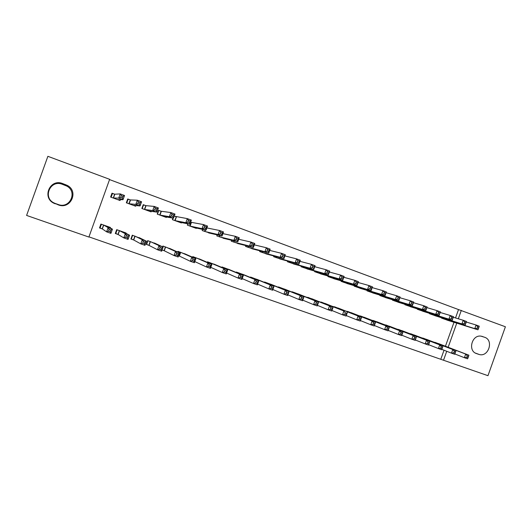 <?xml version="1.0" encoding="UTF-8"?>
<svg xmlns="http://www.w3.org/2000/svg" width="532" height="532" viewBox="0 0 532 532"><rect width="100%" height="100%" fill="white"/><g stroke="black" fill="none" stroke-linecap="round" stroke-linejoin="round"><path stroke-width="0.8" d="M88.957 236.86L443.528 360.244L446.727 351.28M88.884 237.059L26.6 215.427L47.88 156.315L109.639 179.324L88.884 237.059M455.532 317.95L458.518 309.571L505.4 326.768L487.97 375.685L443.528 360.244M125.931 233.349L126.064 232.983L116.688 229.664L115.304 233.501L117.845 234.393M118.117 234.492L123.796 237.89L125.299 233.701L129.562 235.204L123.544 232.092M130.513 199.999L128.099 199.247L126.762 202.965M130.24 199.899L127.713 198.975L126.337 202.805L135.68 206.223L135.926 205.532M156.76 244.128L147.69 240.637L146.327 244.427L148.807 245.299M150.17 241.515L148.927 245.345L157.505 249.747L158.988 245.611L163.138 247.081L154.386 243.004M161.342 211.33L158.782 210.526L157.465 214.197M161.043 211.224L158.583 210.313L157.219 214.103L166.336 217.442L166.509 216.97M186.832 254.702L177.961 251.35L177.708 252.055M179.357 256.065L190.343 261.298L191.806 257.215L195.849 258.645L184.491 253.664M179.031 255.952L178.566 255.786M187.843 223.799L187.364 225.136L196.268 228.394L196.401 228.035M216.185 265.056L207.513 261.81L207.314 262.356M217.176 234.865L216.803 235.902L225.601 238.802M244.86 275.17L236.374 272.032L236.215 272.477M245.857 245.571L245.551 246.422L254.136 249.295M272.869 285.066L264.577 282.013L264.444 282.386M273.9 255.985L273.641 256.697L282.013 259.53M300.248 294.741L292.135 291.769L292.015 292.088M301.312 266.126L301.092 266.738L309.272 269.531M327.007 304.204L318.967 301.584M328.118 276.015L327.925 276.554L335.911 279.3M353.168 313.454L345.321 310.874M354.332 285.677L354.159 286.15L361.966 288.849M378.757 322.505L371.083 319.971M379.968 295.107L379.815 295.533L387.449 298.186M403.795 331.363L396.287 328.869M405.052 304.331L404.912 304.716L412.38 307.323M428.287 340.028L420.952 337.574M429.597 313.348L429.47 313.7L436.772 316.254M440.842 359.12L444.021 350.216M445.437 346.239L453.982 322.286M458.518 309.571L109.545 179.597M441.673 317.784L441.553 318.123L448.775 320.65M440.343 344.29L433.081 341.863M417.394 308.866L417.261 309.232L424.642 311.812M416.11 335.719L408.689 333.245M392.576 299.749L392.436 300.148L399.978 302.781M391.346 326.954L383.758 324.44M367.22 290.419L367.06 290.871L374.774 293.544M366.036 318.003L358.275 315.449M341.298 280.876L341.118 281.375L349.012 284.101M340.161 308.853L332.221 306.259M314.791 271.101L314.585 271.672L322.665 274.445M313.7 299.496L305.567 296.863M287.686 261.086L287.446 261.744L295.719 264.564M286.635 289.933L278.435 286.921L278.309 287.267M259.955 250.811L259.683 251.589L268.155 254.442M258.944 280.151L250.559 277.052L250.412 277.458M231.6 240.258L231.26 241.189L239.952 244.075M230.609 270.143L222.03 266.951L221.851 267.443M202.592 229.385L202.173 230.549L211.084 233.455M201.595 259.909L192.823 256.61L192.604 257.229M178.971 222.063L189.897 224.211L185.821 222.715L187.291 218.612L174.23 216.178M176.172 216.783L174.27 216.078M172.94 218.1L172.381 219.656L181.392 222.948L181.538 222.542M171.883 249.442L162.918 246.023L162.626 246.841M165.366 246.895L164.135 250.698L174.03 255.56L175.507 251.456L179.597 252.9L169.528 248.364M164.009 250.658L162.094 249.98M148.621 210.958L156.9 212.115L152.711 210.579L154.207 206.423L145.848 205.638M145.735 205.598L143.241 204.68L141.871 208.491L151.101 211.869L151.307 211.304M141.446 238.762L132.282 235.184L130.912 238.994L133.419 239.879M133.705 239.979L140.761 243.856L142.257 239.699L146.46 241.182L139.058 237.578M114.553 194.133L111.993 193.196L110.609 197.053L120.066 200.517L120.392 199.606M110.224 227.909L110.39 227.437L100.894 224.072L99.511 227.935L102.078 228.84M102.337 228.933L106.6 231.839L108.116 227.623L112.432 229.152L107.836 226.532M55.315 203.823L54.377 203.443C41.496 198.197 49.755 178.253 62.61 183.54L67.311 185.415C79.102 191.4 70.583 209.827 58.294 204.887L54.464 203.131C42.261 198.157 50.088 179.271 62.264 184.278L66.719 186.054C77.898 191.72 69.825 209.189 58.181 204.501L55.348 203.497M484.659 337.281C493.876 340.161 488.695 357.112 479.392 354.551L476.486 353.574C467.588 350.927 471.857 334.522 481.028 336.151L484.659 337.281L481.307 336.191M448.157 347.276L456.762 323.157M458.318 318.788L461.324 310.349M446.807 320.038L477.962 329.8L474.77 328.63L476.067 324.999L466.258 322.02M477.663 326.754L476.067 324.999L479.252 326.176L478.94 327.227L477.663 326.754L477.144 328.211L478.421 328.683L478.94 327.227M477.144 328.211L474.77 328.63L443.495 318.828M478.421 328.683L477.962 329.8M468.04 357.79L468.559 356.334L467.276 355.881L466.757 357.338L468.04 357.79L467.608 358.827L464.403 357.704L465.7 354.066L468.905 355.196L438.421 343.552M454.86 353.96L464.403 357.704L466.757 357.338M435.096 342.375L465.7 354.066L467.276 355.881M468.905 355.196L468.559 356.334M434.784 315.642L465.148 325.105L461.916 323.922L463.219 320.271L453.277 317.272M464.802 322.026L463.219 320.271L466.444 321.454L466.099 322.498L464.802 322.026L464.283 323.489L465.573 323.968L466.099 322.498M464.283 323.489L461.916 323.922L431.439 314.419M465.573 323.968L465.148 325.105M422.627 311.193L452.18 320.35L448.915 319.153L450.225 315.483L440.163 312.47M451.794 317.238L450.225 315.483L453.49 316.68L452.18 320.35L453.098 317.717L451.794 317.238L451.269 318.715L452.572 319.193M451.269 318.715L448.915 319.153L419.243 309.957M453.098 317.717L453.49 316.68M455.133 353.241L455.651 351.778L454.355 351.32L453.829 352.789L455.133 353.241L454.734 354.299L451.488 353.155L452.792 349.504L456.037 350.648L426.345 339.276M441.833 349.358L451.488 353.155L453.829 352.789M422.987 338.086L452.792 349.504L454.355 351.32M456.037 350.648L455.651 351.778M442.591 347.17L441.281 346.704L440.755 348.181L442.065 348.64L443.016 346.046L441.706 349.717L438.421 348.56L439.738 344.882L443.016 346.046L414.142 334.961M428.659 344.703L438.421 348.56L440.755 348.181M410.751 333.757L439.738 344.882L441.281 346.704M441.706 349.717L442.065 348.64M410.338 306.698L439.066 315.543L435.761 314.332L437.078 310.635L426.89 307.609M438.627 312.397L437.078 310.635L440.383 311.852L439.066 315.543L439.951 312.882L438.627 312.397L438.095 313.88L439.419 314.365M438.095 313.88L435.761 314.332L406.92 305.448M439.951 312.882L440.383 311.852M397.916 302.156L425.793 310.681L422.448 309.451L423.778 305.734L413.457 302.701M425.307 307.496L423.778 305.734L427.116 306.964L425.793 310.681L426.644 307.988L425.307 307.496L424.775 308.986L426.112 309.478M424.775 308.986L422.448 309.451L394.465 300.893M426.644 307.988L427.116 306.964M429.377 342.502L428.047 342.036L427.522 343.519L428.852 343.985L429.843 341.384L428.526 345.082L425.208 343.911L426.524 340.214L429.843 341.384L401.806 330.591M415.326 339.995L425.208 343.911L427.522 343.519M398.375 329.375L426.524 340.214L428.047 342.036M428.526 345.082L428.852 343.985M416.011 337.787L414.661 337.308L414.129 338.798L415.479 339.276L416.516 336.676L415.186 340.387L411.828 339.21L413.158 335.486L416.516 336.676L389.338 326.176M401.84 335.227L411.828 339.21L414.129 338.798M385.873 324.952L413.158 335.486L414.661 337.308M415.186 340.387L415.479 339.276M385.361 297.561L412.367 305.754L408.982 304.517L410.318 300.78L399.864 297.727M411.828 302.535L410.318 300.78L413.697 302.023L412.367 305.754L413.184 303.034L411.828 302.535L411.289 304.038L412.646 304.537M411.289 304.038L408.982 304.517L381.87 296.284M413.184 303.034L413.697 302.023M402.478 333.005L401.115 332.527L400.583 334.03L401.946 334.508L403.03 331.908L401.693 335.639L398.295 334.448L399.632 330.705L403.03 331.908L376.729 321.714M388.194 330.405L398.295 334.448L400.583 334.03M373.225 320.47L399.632 330.705L401.115 332.527M401.693 335.639L401.946 334.508M372.666 292.919L398.774 300.773L395.349 299.523L396.692 295.759L386.106 292.706M398.182 297.521L396.692 295.759L400.117 297.016L398.774 300.773L399.559 298.02L398.182 297.521L397.643 299.024L399.02 299.529M397.643 299.024L395.349 299.523L369.135 291.629M399.559 298.02L400.117 297.016M388.786 328.171L387.409 327.685L386.87 329.195L388.247 329.68L389.377 327.08L388.034 330.838L384.596 329.627L385.939 325.863L389.377 327.08L363.988 317.205M374.382 325.518L384.596 329.627L386.87 329.195M360.443 315.948L385.939 325.863L387.409 327.685M388.034 330.838L388.247 329.68M359.832 288.224L385.022 295.732L381.557 294.462L382.907 290.678L372.181 287.619M384.377 292.44L382.907 290.678L386.372 291.955L385.022 295.732L385.767 292.952L384.377 292.44L383.838 293.957L385.228 294.469M383.838 293.957L381.557 294.462L356.254 286.914M385.767 292.952L386.372 291.955M346.871 283.483L371.103 290.632L343.233 282.153M369.86 288.823L371.263 289.342L371.808 287.812L370.405 287.3L369.86 288.823L367.592 289.348L368.955 285.538L358.083 282.479M370.405 287.3L368.955 285.538L372.46 286.828L371.103 290.632L371.263 289.342M371.808 287.812L372.46 286.828M333.724 278.675L357.012 285.465L353.461 284.168L354.831 280.337L343.812 277.278M356.26 282.093L354.831 280.337L358.382 281.641L357.012 285.465L357.684 282.618L356.26 282.093L355.709 283.629L357.132 284.155M355.709 283.629L353.461 284.168L330.073 277.338M357.684 282.618L358.382 281.641M320.45 273.82L342.748 280.238L339.157 278.921L340.533 275.071L329.361 272.018M341.943 276.826L340.533 275.071L344.124 276.394L342.748 280.238L343.379 277.358L341.943 276.826L341.391 278.369L342.827 278.901M341.391 278.369L339.157 278.921L316.753 272.464M343.379 277.358L344.124 276.394M307.024 268.906L328.31 274.944L324.673 273.614L326.063 269.737L314.731 266.705M327.446 271.493L326.063 269.737L329.7 271.074L328.31 274.944L328.902 272.032L327.446 271.493L326.887 273.049L328.35 273.581M326.887 273.049L324.673 273.614L303.287 267.543M328.902 272.032L329.7 271.074M293.431 263.925L313.694 269.591L310.016 268.241L311.413 264.338L299.915 261.332M312.769 266.093L311.413 264.338L315.09 265.694L313.694 269.591L314.246 266.638L312.769 266.093L312.211 267.663L313.687 268.201M312.211 267.663L310.016 268.241L289.667 262.555M314.246 266.638L315.09 265.694M279.692 258.898L298.898 264.165L295.167 262.801L296.577 258.871L284.906 255.892M297.913 260.627L296.577 258.871L300.301 260.248L298.898 264.165L299.403 261.179L297.913 260.627L297.348 262.203L298.844 262.748M297.348 262.203L295.167 262.801L275.889 257.515M299.403 261.179L300.301 260.248M265.82 253.831L283.915 258.672L280.138 257.288L281.554 253.338L269.704 250.406M282.864 255.094L281.554 253.338L285.325 254.728L283.915 258.672L284.374 255.646L282.864 255.094L282.299 256.677L283.809 257.235M282.299 256.677L280.138 257.288L261.95 252.421M284.374 255.646L285.325 254.728M251.762 248.69L268.74 253.112L264.916 251.709L266.339 247.732L254.309 244.86M267.623 249.488L266.339 247.732L270.163 249.142L268.74 253.112L268.587 251.643L269.159 250.053L267.623 249.488L267.051 251.077L268.587 251.643M267.051 251.077L264.916 251.709L247.852 247.26M269.159 250.053L270.163 249.142M374.927 323.283L373.537 322.791L372.992 324.307L374.388 324.799L375.565 322.192L374.215 325.976L370.738 324.753L372.087 320.962L375.565 322.192L351.1 312.643M360.403 320.57L370.738 324.753L372.992 324.307M347.516 311.373L372.087 320.962L373.537 322.791M374.215 325.976L374.388 324.799M360.902 318.329L359.492 317.83L358.947 319.36L360.357 319.858L361.587 317.252L360.231 321.055L356.706 319.818L358.069 316.008L361.587 317.252L338.066 308.028M346.252 315.562L356.706 319.818L358.947 319.36M334.442 306.745L358.069 316.008L359.492 317.83M360.231 321.055L360.357 319.858M321.222 302.063L343.872 310.987L324.892 303.366M346.704 313.315L347.436 312.251L346.073 316.075L342.502 314.824L343.872 310.987L345.275 312.816L344.729 314.352L346.159 314.851L346.704 313.315L345.275 312.816M331.935 310.488L342.502 314.824L344.729 314.352M346.073 316.075L346.159 314.851M332.334 308.247L330.891 307.735L330.339 309.278L331.782 309.79L333.112 307.183L331.735 311.034L328.124 309.764L329.507 305.907L333.112 307.183L311.553 298.645M317.438 305.355L328.124 309.764L330.339 309.278M307.855 297.335L329.507 305.907L330.891 307.735M331.735 311.034L331.782 309.79M317.784 303.107L316.321 302.588L315.762 304.144L317.232 304.663L318.615 302.056L317.232 305.933L313.574 304.643L314.964 300.766L318.615 302.056L298.073 293.87M302.761 300.148L313.574 304.643L315.762 304.144M294.336 292.547L314.964 300.766L316.321 302.588M294.741 292.7L294.595 293.125L294.741 292.7M317.232 305.933L317.232 304.663M303.054 297.907L301.571 297.381L301.012 298.951L302.495 299.469L303.938 296.869L302.542 300.766L298.838 299.463L300.234 295.559L303.938 296.869L284.454 289.049M287.905 294.868L298.838 299.463L301.012 298.951M280.663 287.706L300.234 295.559L301.571 297.381M281.049 287.852L280.896 288.311L281.049 287.852M302.542 300.766L302.495 299.469M288.138 292.64L286.642 292.115L286.076 293.684L287.579 294.216L289.069 291.609L287.666 295.533L283.922 294.216L285.325 290.286L289.069 291.609L270.642 284.161M272.863 289.521L283.922 294.216L286.076 293.684M266.831 282.811L285.325 290.286L286.642 292.115M287.666 295.533L287.579 294.216M273.036 287.313L271.52 286.775L270.948 288.357L272.47 288.896L274.02 286.289L272.61 290.233L268.813 288.903L270.229 284.946L274.02 286.289L256.717 279.233M257.634 284.101L268.813 288.903L270.948 288.357M252.84 277.857L270.229 284.946L271.52 286.775M252.999 278.522L253.185 277.99L253.026 278.535M272.61 290.233L272.47 288.896M257.741 281.913L256.205 281.368L255.633 282.964L257.175 283.503L257.741 281.913L258.785 280.903L257.362 284.873L253.518 283.523L254.941 279.539L258.785 280.903L242.612 274.239M242.22 278.595L253.518 283.523L255.633 282.964M238.682 272.85L254.941 279.539L256.205 281.368M257.362 284.873L257.175 283.503M237.545 243.49L253.372 247.48L249.501 246.057L250.931 242.06L238.708 239.26M252.195 243.809L250.931 242.06L254.801 243.483L253.372 247.48L253.172 245.983L253.744 244.381L252.195 243.809L251.616 245.412L253.172 245.983M251.616 245.412L249.501 246.057L233.588 242.04M253.744 244.381L254.801 243.483M242.253 276.44L240.697 275.895L240.118 277.498L241.681 278.043L242.253 276.44L243.35 275.443L241.914 279.44L238.023 278.07L239.46 274.066L243.35 275.443L228.334 269.185M226.605 273.016L238.023 278.07L240.118 277.498M224.364 267.776L239.46 274.066L240.697 275.895M241.914 279.44L241.681 278.043M223.161 238.23L237.804 241.774L233.887 240.331L235.33 236.308L222.895 233.615M236.56 238.057L235.33 236.308L239.247 237.751L237.804 241.774L237.558 240.251L238.13 238.635L236.56 238.057L235.982 239.673L237.558 240.251M235.982 239.673L233.887 240.331L219.157 236.76M238.13 238.635L239.247 237.751M226.566 270.901L224.983 270.349L224.404 271.958L225.987 272.517L226.566 270.901L227.716 269.917L226.273 273.94L222.336 272.55L223.779 268.52L227.716 269.917L213.891 264.072M210.798 267.343L222.336 272.55L224.404 271.958M209.874 262.648L223.779 268.52L224.983 270.349M226.273 273.94L225.987 272.517M208.604 232.903L222.043 235.995L218.067 234.539L219.523 230.482L206.868 227.929M220.727 232.231L219.523 230.482L223.493 231.945L222.043 235.995L221.738 234.446L222.323 232.817L220.727 232.231L220.148 233.861L221.738 234.446M220.148 233.861L218.067 234.539L204.554 231.42M222.323 232.817L223.493 231.945M210.672 265.295L209.076 264.73L208.491 266.352L210.093 266.918L210.672 265.295L211.882 264.318L210.433 268.367L206.443 266.958L207.892 262.908L211.882 264.318L199.281 258.898M194.792 261.584L206.443 266.958L208.491 266.352M195.211 257.461L207.892 262.908L209.076 264.73M210.433 268.367L210.093 266.918M187.437 225.162L187.922 223.812M193.874 227.516L206.07 230.137L202.047 228.667L203.51 224.584L191.241 222.316L189.778 226.014M204.687 226.333L203.51 224.584L207.533 226.067L206.07 230.137L205.718 228.56L206.303 226.925L204.687 226.333L204.102 227.969L205.718 228.56M204.102 227.969L202.047 228.667L189.897 226.053M206.303 226.925L207.533 226.067M178.027 251.377L177.774 252.082M194.579 259.609L195.849 258.645L194.386 262.722L190.343 261.298L192.371 260.673L193.987 261.245L194.579 259.609L192.956 259.037L192.371 260.673M178.572 255.772L179.158 255.998L180.501 252.254L191.806 257.215L192.956 259.037M194.386 262.722L193.987 261.245M172.541 219.709L173.106 218.133M187.849 222.004L189.485 222.602L190.07 220.96L188.441 220.354L187.849 222.004L185.821 222.715L175.141 220.64L176.292 216.817L174.822 220.547M188.441 220.354L187.291 218.612L191.367 220.108L189.897 224.211L189.485 222.602M190.07 220.96L191.367 220.108M163.071 246.083L162.772 246.915M178.267 253.85L179.597 252.9L178.127 257.003L174.03 255.56L176.032 254.921L177.675 255.5L178.267 253.85L176.624 253.272L176.032 254.921M162.12 249.92L164.129 250.705L165.485 246.941M165.671 247.014L175.507 251.456L176.624 253.272M178.127 257.003L177.675 255.5M163.883 216.544L173.505 218.2L169.375 216.69L170.858 212.554L161.163 211.257L159.686 215.008M171.976 214.296L170.858 212.554L174.988 214.077L173.505 218.2L173.04 216.564L173.632 214.908L171.976 214.296L171.377 215.952L173.04 216.564M171.377 215.952L169.375 216.69L159.806 215.048M173.632 214.908L174.988 214.077M146.367 244.321L148.927 245.345L150.283 241.561M147.936 240.723L146.599 244.441M149.738 243.077L149.552 244.175M161.741 248.018L163.138 247.081L161.655 251.21L157.505 249.747L159.487 249.089L161.149 249.674L161.741 248.018L160.079 247.433L159.487 249.089M150.463 241.628L158.988 245.611L160.079 247.433M161.655 251.21L161.149 249.674M142.204 208.611L143.534 204.92L143.161 204.893M154.692 209.827L156.375 210.446L156.973 208.777L155.291 208.158L154.692 209.827L152.711 210.579L144.664 209.488L146.027 205.678L143.534 204.92M155.291 208.158L154.207 206.423L158.39 207.965L156.9 212.115L156.375 210.446M156.973 208.777L158.39 207.965M130.958 238.868L133.532 239.925L134.902 236.115L142.257 239.699L143.314 241.515L142.716 243.184L144.405 243.776L145.003 242.107L143.314 241.515M132.621 235.304L131.278 239.041M145.003 242.107L146.46 241.182L144.97 245.338L140.761 243.856L142.716 243.184M144.97 245.338L144.405 243.776M134.51 205.798L134.649 205.399M127.62 199.241L128.099 199.247M133.166 205.305L140.069 205.944L135.826 204.394L137.336 200.205L130.353 199.932L128.864 203.729M138.387 201.941L137.336 200.205L141.572 201.768L140.069 205.944L139.484 204.241L140.089 202.566L138.387 201.941L137.781 203.623L139.484 204.241M137.781 203.623L135.826 204.394L128.977 203.769M140.089 202.566L141.572 201.768M115.364 233.335L117.958 234.439L119.334 230.602L125.299 233.701L126.323 235.516L125.725 237.192L127.434 237.797L128.032 236.122L126.323 235.516M117.113 229.811L115.763 233.575M128.032 236.122L129.562 235.204L128.059 239.387L123.796 237.89L125.725 237.192M128.059 239.387L127.434 237.797M118.969 200.112L119.168 199.567M111.128 197.246L112.471 193.508L111.866 193.548M117.525 199.586L123.018 199.693L118.716 198.117L120.232 193.907L114.819 194.207L112.471 193.508M121.256 195.636L120.232 193.907L124.528 195.49L123.018 199.693L122.373 197.964L122.978 196.275L121.256 195.636L120.644 197.325L122.373 197.964M120.644 197.325L118.716 198.117L113.17 197.99M122.978 196.275L124.528 195.49M99.584 227.716L102.184 228.88L103.574 225.023L108.116 227.623L109.107 229.438L108.501 231.127L110.23 231.739L110.842 230.05L109.107 229.438M101.419 224.258L100.056 228.042M110.842 230.05L112.432 229.152L110.922 233.362L106.6 231.839L108.501 231.127M102.61 228.181L102.643 227.842M110.922 233.362L110.23 231.739M478.587 354.319L475.781 353.281M482.564 336.517L482.105 336.37M62.61 183.54L62.264 184.278M58.294 204.887L58.181 204.501M65.589 184.624L65.084 185.302M444.16 318.562L444.007 319M443.821 318.455L443.668 318.887M432.104 314.126L431.937 314.585M431.765 314.02L431.605 314.472M419.908 309.644L419.741 310.123M419.582 309.538L419.409 310.016M407.585 305.109L407.406 305.607M407.266 305.009L407.086 305.508M395.13 300.52L394.944 301.052M394.811 300.427L394.624 300.946M382.535 295.885L382.335 296.437M382.222 295.792L382.029 296.337M369.807 291.19L369.594 291.775M369.501 291.097L369.288 291.682M356.932 286.442L356.706 287.061M356.633 286.356L356.413 286.967M343.918 281.641L343.679 282.299M343.625 281.554L343.393 282.206M330.751 276.78L330.505 277.478M330.472 276.693L330.219 277.385M317.444 271.859L317.178 272.603M317.165 271.779L316.906 272.517M303.991 266.871L303.706 267.669L303.985 266.871M303.719 266.798L303.433 267.589M290.379 261.824L290.073 262.688L290.366 261.824M290.113 261.757L289.814 262.602M276.261 257.634L276.593 256.71L276.288 257.641M276.361 256.643L276.028 257.561M262.702 251.53L262.336 252.54M262.449 251.463L262.09 252.461M248.624 246.276L248.225 247.38M248.378 246.216L247.992 247.307M334.475 307.144L334.595 306.804M334.754 307.257L334.881 306.911M321.242 302.482L321.375 302.123M321.521 302.595L321.654 302.229M307.862 297.774L308.001 297.388M308.134 297.887L308.274 297.494M294.329 293.019L294.482 292.6M280.643 288.204L280.803 287.759M266.798 283.343L266.971 282.864M267.044 283.45L267.217 282.958M252.786 278.435L252.973 277.91M238.609 273.475L238.815 272.896M238.841 273.568L239.048 272.989M234.386 240.936L233.954 242.153M234.153 240.883L233.721 242.087M224.265 268.461L224.491 267.829M224.491 268.554L224.717 267.915M219.995 235.516L219.51 236.873M219.769 235.463L219.284 236.807M209.748 263.4L210 262.695M209.96 263.493L210.22 262.781M205.438 230.004L204.893 231.526M205.219 229.957L204.68 231.46M195.051 258.299L195.337 257.508M195.257 258.386L195.543 257.588M191.447 222.369L190.104 226.113M179.351 256.078L180.7 252.334M161.356 211.31L159.992 215.101M145.854 205.631L144.485 209.442M133.705 239.999L135.075 236.181M130.52 199.979L129.143 203.816M118.117 234.506L119.494 230.669M114.819 194.207L113.436 198.07M114.666 194.167L113.276 198.024M102.337 228.946L103.72 225.083M479.392 354.551L475.362 353.062M67.311 185.415L66.719 186.054M262.668 251.523L262.309 252.534M248.584 246.263L248.191 247.367M267.024 283.436L267.197 282.951M238.808 273.554L239.014 272.976M234.346 240.93L233.907 242.146M224.444 268.534L224.677 267.895M219.942 235.503L219.457 236.86M209.914 263.473L210.167 262.761M205.385 229.99L204.84 231.513M195.204 258.366L195.49 257.568M191.387 222.356L190.044 226.1M179.291 256.052L180.634 252.308M176.425 216.857L175.068 220.62M164.255 250.752L165.605 246.988M161.276 211.29L159.919 215.081M149.033 245.392L150.396 241.601M145.954 205.658L144.584 209.468M133.632 239.965L135.002 236.148M130.44 199.959L129.063 203.796M118.038 234.472L119.421 230.635M114.739 194.193L113.349 198.05M102.257 228.906L103.647 225.049"/></g></svg>
